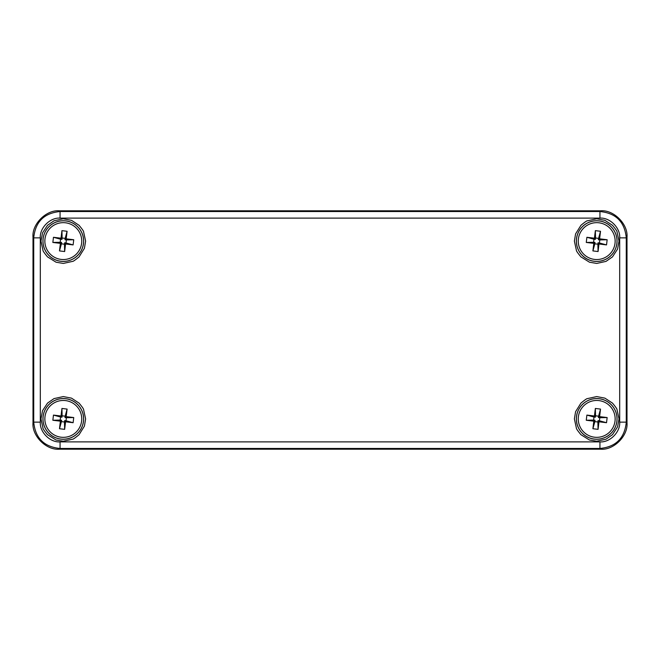 <?xml version="1.0" encoding="UTF-8"?>
<svg xmlns="http://www.w3.org/2000/svg" width="660" height="660" viewBox="0 0 660 660"><rect width="100%" height="100%" fill="white"/><g stroke="black" fill="none" stroke-linecap="round" stroke-linejoin="round"><path stroke-width="0.99" d="M600.666 449.196L59.334 449.196C46.299 450.367 31.82 435.897 33 422.862L33 237.138C31.82 224.103 46.299 209.632 59.334 210.804L600.666 210.804C613.701 209.632 628.18 224.103 627 237.138L627 422.862C628.18 435.897 613.701 450.367 600.666 449.196C613.701 450.367 628.18 435.897 627 422.862L627 237.138C628.18 224.103 613.701 209.632 600.666 210.804L59.334 210.804C46.299 209.632 31.82 224.103 33 237.138L33 422.862C31.82 435.897 46.299 450.367 59.334 449.196L600.666 449.196L599.94 448.47C615.928 446.903 624.707 438.124 626.274 422.136L619.69 422.136L619.69 237.864C620.441 227.923 609.889 217.363 599.94 218.113L60.06 218.113C50.119 217.363 39.559 227.914 40.309 237.864L40.309 422.136C39.559 432.077 50.111 442.637 60.06 441.886L599.94 441.886C609.881 442.637 620.441 432.085 619.69 422.136M596.706 218.773L604.923 220.341L612.488 225.316C615.656 229.152 617.166 231.322 617.009 231.825L619.03 241.098L617.562 249.067L612.488 256.88L605.987 261.401L596.706 263.423L589.487 262.218L580.924 256.88C577.756 253.044 576.254 250.874 576.403 250.371L574.381 241.098L575.586 233.879L580.924 225.316C584.76 222.148 586.93 220.638 587.433 220.795L596.706 218.773M596.706 396.577L604.923 398.145L612.488 403.12C615.656 406.956 617.166 409.126 617.009 409.629L619.03 418.902L617.562 426.871L612.488 434.684L605.987 439.205L596.706 441.227L589.487 440.022L580.924 434.684C577.756 430.848 576.254 428.678 576.403 428.175L574.381 418.902L575.586 411.683L580.924 403.12C584.76 399.952 586.93 398.45 587.433 398.599L596.706 396.577M63.294 396.577L71.511 398.145L79.076 403.12C82.244 406.956 83.746 409.126 83.597 409.629L85.618 418.902L84.414 426.121L79.076 434.684C75.24 437.852 73.07 439.362 72.567 439.205L63.294 441.227L56.067 440.022L47.512 434.684C44.344 430.848 42.834 428.678 42.991 428.175L40.969 418.902L42.537 410.685L47.512 403.12L54.013 398.599L63.294 396.577M63.294 218.773L71.511 220.341L79.076 225.316C82.244 229.152 83.746 231.322 83.597 231.825L85.618 241.098L84.414 248.317L79.076 256.88C75.24 260.048 73.07 261.55 72.567 261.401L63.294 263.423L56.067 262.218L47.512 256.88C44.344 253.044 42.834 250.874 42.991 250.371L40.969 241.098L42.537 232.881L47.512 225.316L54.013 220.795L63.294 218.773M40.309 422.136L33.726 422.136C35.294 438.124 44.072 446.903 60.06 448.47L599.94 448.47L599.94 441.886M60.06 218.113L60.06 211.53C44.072 213.097 35.294 221.875 33.726 237.864L33.726 422.136L33 422.862M619.69 237.864L626.274 237.864C624.707 221.875 615.928 213.097 599.94 211.53L60.06 211.53L59.334 210.804M596.706 261.401A20.303 20.303 0 0 0 617.009 241.098A20.303 20.303 0 0 0 596.706 220.795A20.303 20.303 0 0 0 576.411 241.098A20.303 20.303 0 0 0 596.706 261.401M596.706 439.205A20.303 20.303 0 0 0 617.009 418.902A20.303 20.303 0 0 0 596.706 398.599A20.303 20.303 0 0 0 576.411 418.902A20.303 20.303 0 0 0 596.706 439.205M63.294 439.205A20.303 20.303 0 0 0 83.589 418.902A20.303 20.303 0 0 0 63.294 398.599A20.303 20.303 0 0 0 42.991 418.902A20.303 20.303 0 0 0 63.294 439.205M63.294 261.401A20.303 20.303 0 0 0 83.589 241.098A20.303 20.303 0 0 0 63.294 220.795A20.303 20.303 0 0 0 42.991 241.098A20.303 20.303 0 0 0 63.294 261.401M81.601 243.309A18.439 18.439 0 0 1 52.222 255.841A18.439 18.439 0 0 1 56.059 224.136A18.439 18.439 0 0 1 81.601 243.309M64.647 251.542L65.563 243.994L73.112 244.91L73.738 239.745L66.19 238.829L67.097 231.28L61.933 230.653L61.025 238.202L53.468 237.286L52.849 242.451L60.398 243.367L59.482 250.915L64.647 251.542L64.465 244.192L61.413 243.821L59.482 250.915M61.413 243.821L61.578 242.443L60.398 243.367M61.578 242.443L60.2 242.269L60.572 239.217L61.949 239.382L62.114 238.004L65.175 238.375L65.002 239.753L66.388 239.918L66.016 242.979L64.639 242.806L64.465 244.192M64.639 242.806L65.563 243.994M60.2 242.269L52.849 242.451M60.572 239.217L53.468 237.286M61.949 239.382L61.025 238.202M62.114 238.004L61.933 230.653M65.175 238.375L67.097 231.28M65.002 239.753L66.19 238.829M66.388 239.918L73.738 239.745M66.016 242.979L73.112 244.91M615.013 243.309A18.439 18.439 0 0 1 585.635 255.841A18.439 18.439 0 0 1 589.471 224.136A18.439 18.439 0 0 1 615.013 243.309M598.067 251.542L598.975 243.994L606.532 244.91L607.15 239.745L599.602 238.829L600.517 231.28L595.353 230.653L594.437 238.202L586.888 237.286L586.261 242.451L593.81 243.367L592.903 250.915L598.067 251.542L597.886 244.192L594.825 243.821L592.903 250.915M594.825 243.821L594.998 242.443L593.81 243.367M594.998 242.443L593.612 242.269L593.983 239.217L595.361 239.382L595.534 238.004L598.587 238.375L598.422 239.753L599.8 239.918L599.428 242.979L598.051 242.806L597.886 244.192M598.051 242.806L598.975 243.994M593.612 242.269L586.261 242.451M593.983 239.217L586.888 237.286M595.361 239.382L594.437 238.202M595.534 238.004L595.353 230.653M598.587 238.375L600.517 231.28M598.422 239.753L599.602 238.829M599.8 239.918L607.15 239.745M599.428 242.979L606.532 244.91M615.013 421.121A18.439 18.439 0 0 1 585.635 433.645A18.439 18.439 0 0 1 589.471 401.94A18.439 18.439 0 0 1 615.013 421.121M598.067 429.346L598.975 421.798L606.532 422.713L607.15 417.549L599.602 416.633L600.517 409.084L595.353 408.457L594.437 416.006L586.888 415.09L586.261 420.255L593.81 421.171L592.903 428.719L598.067 429.346L597.886 421.996L594.825 421.624L592.903 428.719M594.825 421.624L594.998 420.247L593.81 421.171M594.998 420.247L593.612 420.082L593.983 417.021L595.361 417.194L595.534 415.808L598.587 416.179L598.422 417.557L599.8 417.73L599.428 420.783L598.051 420.618L597.886 421.996M598.051 420.618L598.975 421.798M593.612 420.082L586.261 420.255M593.983 417.021L586.888 415.09M595.361 417.194L594.437 416.006M595.534 415.808L595.353 408.457M598.587 416.179L600.517 409.084M598.422 417.557L599.602 416.633M599.8 417.73L607.15 417.549M599.428 420.783L606.532 422.713M81.601 421.121A18.439 18.439 0 0 1 52.222 433.645A18.439 18.439 0 0 1 56.059 401.94A18.439 18.439 0 0 1 81.601 421.121M64.647 429.346L65.563 421.798L73.112 422.713L73.738 417.549L66.19 416.633L67.097 409.084L61.933 408.457L61.025 416.006L53.468 415.09L52.849 420.255L60.398 421.171L59.482 428.719L64.647 429.346L64.465 421.996L61.413 421.624L59.482 428.719M61.413 421.624L61.578 420.247L60.398 421.171M61.578 420.247L60.2 420.082L60.572 417.021L61.949 417.194L62.114 415.808L65.175 416.179L65.002 417.557L66.388 417.73L66.016 420.783L64.639 420.618L64.465 421.996M64.639 420.618L65.563 421.798M60.2 420.082L52.849 420.255M60.572 417.021L53.468 415.09M61.949 417.194L61.025 416.006M62.114 415.808L61.933 408.457M65.175 416.179L67.097 409.084M65.002 417.557L66.19 416.633M66.388 417.73L73.738 417.549M66.016 420.783L73.112 422.713M596.706 220.753A20.345 20.345 0 0 1 614.328 251.27A20.345 20.345 0 0 1 579.084 251.27A20.345 20.345 0 0 1 596.706 220.753M596.706 398.558A20.345 20.345 0 0 1 614.328 429.074A20.345 20.345 0 0 1 579.084 429.074A20.345 20.345 0 0 1 596.706 398.558M63.294 398.558A20.345 20.345 0 0 1 80.916 429.074A20.345 20.345 0 0 1 45.672 429.074A20.345 20.345 0 0 1 63.294 398.558M63.294 220.753A20.345 20.345 0 0 1 80.916 251.27A20.345 20.345 0 0 1 45.672 251.27A20.345 20.345 0 0 1 63.294 220.753M60.06 441.886L60.06 448.47L59.334 449.196M40.309 237.864L33.726 237.864L33 237.138M599.94 218.113L599.94 211.53L600.666 210.804M627 422.862L626.274 422.136L626.274 237.864L627 237.138"/></g></svg>
